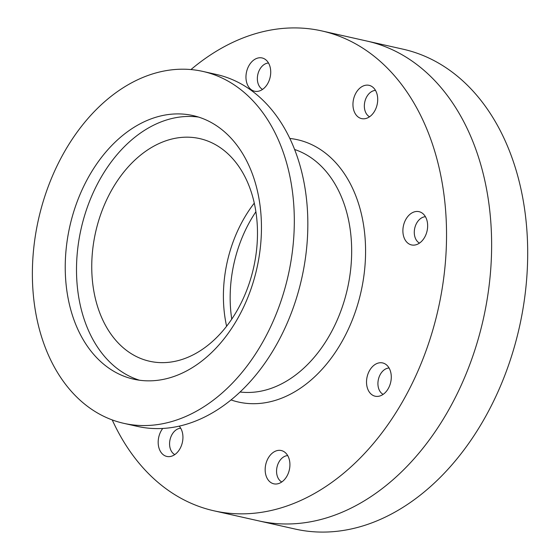 <?xml version="1.0" encoding="UTF-8"?>
<svg xmlns="http://www.w3.org/2000/svg" width="560" height="560" viewBox="0 0 560 560"><rect width="100%" height="100%" fill="white"/><g stroke="black" fill="none" stroke-linecap="round" stroke-linejoin="round"><path stroke-width="0.84" d="M179.214 426.139A17.052 12.096 102.7 0 1 182.168 443.24A17.052 12.096 102.7 0 1 171.367 456.26A17.052 12.096 102.7 0 1 166.817 456.435A17.052 12.096 102.7 0 1 158.396 445.368A17.052 12.096 102.7 0 1 162.736 428.456M276.738 450.709A17.052 12.096 102.7 0 1 281.281 450.541A17.052 12.096 102.7 0 1 289.835 466.711A17.052 12.096 102.7 0 1 278.348 483.637A17.052 12.096 102.7 0 1 273.805 483.812A17.052 12.096 102.7 0 1 265.251 467.642A17.052 12.096 102.7 0 1 276.738 450.709M378.098 363.104A17.052 12.096 102.7 0 1 382.641 362.936A17.052 12.096 102.7 0 1 391.195 379.099A17.052 12.096 102.7 0 1 379.708 396.032A17.052 12.096 102.7 0 1 375.165 396.207A17.052 12.096 102.7 0 1 366.611 380.037A17.052 12.096 102.7 0 1 378.098 363.104M414.463 211.834A17.052 12.096 102.7 0 1 419.006 211.659A17.052 12.096 102.7 0 1 427.56 227.829A17.052 12.096 102.7 0 1 416.073 244.762A17.052 12.096 102.7 0 1 411.53 244.93A17.052 12.096 102.7 0 1 402.976 228.76A17.052 12.096 102.7 0 1 414.463 211.834M364.525 85.505A17.052 12.096 102.7 0 1 369.068 85.33A17.052 12.096 102.7 0 1 377.622 101.5A17.052 12.096 102.7 0 1 366.135 118.433A17.052 12.096 102.7 0 1 361.592 118.601A17.052 12.096 102.7 0 1 353.038 102.438A17.052 12.096 102.7 0 1 364.525 85.505M257.537 58.128A17.052 12.096 102.7 0 1 262.08 57.953A17.052 12.096 102.7 0 1 270.634 74.123A17.052 12.096 102.7 0 1 259.147 91.049A17.052 12.096 102.7 0 1 254.604 91.224A17.052 12.096 102.7 0 1 246.05 75.054A17.052 12.096 102.7 0 1 257.537 58.128M190.96 69.559A245.931 174.503 102.7 0 1 256.333 33.432A245.931 174.503 102.7 0 1 321.86 30.94A245.931 174.503 102.7 0 1 445.235 264.138A245.931 174.503 102.7 0 1 279.559 508.333A245.931 174.503 102.7 0 1 214.025 510.825A245.931 174.503 102.7 0 1 112.231 419.916M321.86 30.94L366.947 41.069A245.931 174.503 102.7 0 1 490.322 274.267A245.931 174.503 102.7 0 1 324.639 518.462A245.931 174.503 102.7 0 1 259.112 520.961L295.183 529.06A245.931 174.503 -77.3 0 0 360.71 526.568A245.931 174.503 -77.3 0 0 526.386 282.373A245.931 174.503 -77.3 0 0 403.011 49.175L366.947 41.069A245.931 174.503 102.7 0 1 490.322 274.267A245.931 174.503 102.7 0 1 324.639 518.462A245.931 174.503 102.7 0 1 259.112 520.961L214.025 510.825M202.881 71.421L216.405 74.459A180.348 127.967 102.7 0 1 306.88 245.469A180.348 127.967 102.7 0 1 185.388 424.55A180.348 127.967 102.7 0 1 137.333 426.377L123.802 423.339A180.348 127.967 102.7 0 1 33.334 252.322A180.348 127.967 102.7 0 1 154.826 73.248A180.348 127.967 102.7 0 1 202.881 71.421A180.348 127.967 102.7 0 1 293.356 242.431A180.348 127.967 102.7 0 1 171.857 421.512A180.348 127.967 102.7 0 1 123.802 423.339M139.412 380.212A135.093 95.858 102.7 0 1 77.623 249.592A135.093 95.858 102.7 0 1 168.238 119.469A135.093 95.858 102.7 0 1 198.541 117.075M156.961 116.935A135.093 95.858 102.7 0 1 192.962 115.57A135.093 95.858 102.7 0 1 260.736 243.67A135.093 95.858 102.7 0 1 169.722 377.818A135.093 95.858 102.7 0 1 133.728 379.19A135.093 95.858 102.7 0 1 65.954 251.083A135.093 95.858 102.7 0 1 156.961 116.935M169.225 139.734A114.114 80.969 102.7 0 1 199.633 138.579A114.114 80.969 102.7 0 1 256.879 246.778A114.114 80.969 102.7 0 1 180.005 360.087A114.114 80.969 102.7 0 1 149.597 361.249A114.114 80.969 102.7 0 1 92.351 253.043A114.114 80.969 102.7 0 1 169.225 139.734M226.611 326.263A114.114 80.969 102.7 0 1 254.275 203.147M231.756 319.151A114.114 80.969 102.7 0 1 255.885 211.771M268.499 63.014A13.769 9.772 -77.3 0 0 257.824 74.473A13.769 9.772 -77.3 0 0 262.577 89.397M375.487 90.398A13.769 9.772 -77.3 0 0 366.17 97.881A13.769 9.772 -77.3 0 0 365.365 111.727A13.769 9.772 -77.3 0 0 369.558 116.774M425.425 216.72A13.769 9.772 -77.3 0 0 414.82 227.878A13.769 9.772 -77.3 0 0 419.496 243.103M389.06 367.997A13.769 9.772 -77.3 0 0 383.516 370.405A13.769 9.772 -77.3 0 0 377.923 383.32A13.769 9.772 -77.3 0 0 383.138 394.373M287.7 455.602A13.769 9.772 -77.3 0 0 277.025 467.061A13.769 9.772 -77.3 0 0 281.771 481.978M180.719 428.225A13.769 9.772 -77.3 0 0 171.402 435.708A13.769 9.772 -77.3 0 0 170.597 449.561A13.769 9.772 -77.3 0 0 174.79 454.601M294.588 149.485A124.607 88.417 102.7 0 1 350.56 270.347A124.607 88.417 102.7 0 1 267.064 389.669A124.607 88.417 102.7 0 1 240.093 392.007M289.807 138.453A134.442 95.396 102.7 0 1 365.26 261.835A134.442 95.396 102.7 0 1 274.288 400.687A134.442 95.396 102.7 0 1 231.056 399.938"/></g></svg>
